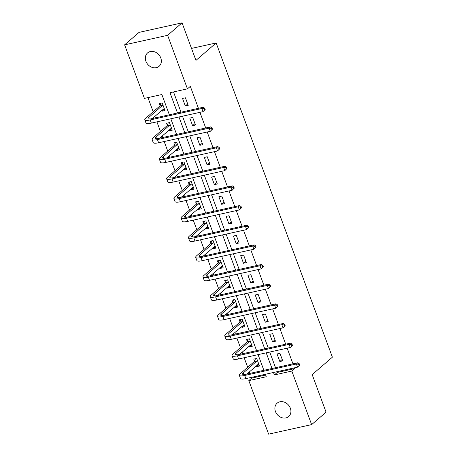 <?xml version="1.0" encoding="UTF-8"?>
<svg xmlns="http://www.w3.org/2000/svg" width="457" height="457" viewBox="0 0 457 457"><rect width="100%" height="100%" fill="white"/><g stroke="black" fill="none" stroke-linecap="round" stroke-linejoin="round"><path stroke-width="0.69" d="M160.784 57.953A8.826 7.352 49.2 0 1 159.11 66.282A8.826 7.352 49.2 0 1 145.903 61.249A8.826 7.352 49.2 0 1 147.577 52.921A8.826 7.352 49.2 0 1 160.784 57.953M290.344 408.21A8.826 7.352 49.2 0 1 288.67 416.538A8.826 7.352 49.2 0 1 275.462 411.506A8.826 7.352 49.2 0 1 277.136 403.171A8.826 7.352 49.2 0 1 290.344 408.21M169.353 114.781L161.858 94.519L144.418 98.386L124.612 44.837L139.048 32.384L182.057 22.85L195.95 60.393L216.155 42.952L332.388 357.174L312.182 374.614L326.07 412.163L311.634 424.616L268.625 434.15L248.814 380.607L266.254 376.739L265.346 374.294M251.43 377.379L251.704 378.11L248.814 380.607M147.937 97.604L153.181 111.771M154.866 116.335L155.431 117.866M156.917 121.87L160.447 131.427M162.138 135.992L162.703 137.517M164.183 141.527L167.719 151.084M169.41 155.643L169.975 157.174M171.455 161.178L174.991 170.735M176.676 175.299L177.242 176.83M178.727 180.835L182.263 190.392M183.948 194.956L184.514 196.481M185.999 200.486L189.529 210.043M191.22 214.607L191.786 216.138M193.265 220.143L196.801 229.7M198.492 234.264L199.058 235.789M200.537 239.799L204.073 249.356M205.759 253.915L206.324 255.446M207.809 259.45L211.345 269.007M213.031 273.572L213.596 275.103M215.076 279.107L218.612 288.664M220.303 293.228L220.868 294.754M222.348 298.758L225.884 308.315M227.569 312.879L228.134 314.41M229.62 318.415L233.156 327.972M234.841 332.536L235.406 334.067M236.892 338.071L240.422 347.628M242.113 352.187L242.678 353.718M244.158 357.722L247.694 367.279M249.385 371.844L249.95 373.375M216.155 42.952L191.517 48.413M251.704 378.11L265.62 375.026M256.297 365.88L256.588 366.668L259.496 366.023L256.697 358.465L253.789 359.111L254.549 361.156M249.025 346.223L249.316 347.017L252.224 346.372L249.425 338.814L246.523 339.454L247.277 341.499M241.753 326.566L242.044 327.361L244.952 326.715L242.159 319.157L239.251 319.803L240.005 321.848M234.487 306.915L234.778 307.704L237.686 307.064L234.887 299.501L231.979 300.146L232.739 302.191M227.215 287.259L227.506 288.053L230.414 287.407L227.615 279.85L224.713 280.489L225.467 282.535M219.943 267.608L220.234 268.396L223.142 267.751L220.348 260.193L217.441 260.838L218.195 262.884M212.671 247.951L212.968 248.745L215.87 248.1L213.076 240.536L210.169 241.182L210.928 243.227M205.404 228.294L205.696 229.088L208.603 228.443L205.804 220.885L202.897 221.531L203.656 223.576M198.132 208.643L198.424 209.432L201.331 208.792L198.532 201.229L195.63 201.874L196.384 203.919M190.86 188.987L191.152 189.781L194.059 189.135L191.266 181.578L188.358 182.217L189.112 184.262M183.588 169.336L183.885 170.124L186.787 169.478L183.994 161.921L181.086 162.566L181.846 164.611M176.322 149.679L176.613 150.467L179.521 149.827L176.722 142.264L173.814 142.91L174.574 144.955M169.05 130.022L169.341 130.816L172.249 130.171L169.456 122.613L166.548 123.259L167.302 125.304M161.778 110.371L162.075 111.16L164.977 110.514L162.184 102.956L159.276 103.602L160.03 105.647M277.005 371.712L277.279 372.444L294.714 368.582L294.445 367.845M292.96 363.841L287.173 348.194M285.694 344.19L279.901 328.537M278.422 324.533L272.635 308.881M271.15 304.876L265.363 289.23M263.883 285.225L258.091 269.573M256.611 265.568L250.824 249.922M249.339 245.912L243.552 230.265M242.067 226.261L236.28 210.608M234.801 206.604L229.008 190.957M227.529 186.953L221.742 171.301M220.257 167.296L214.47 151.65M212.991 147.64L207.198 131.993M205.719 127.989L199.926 112.336M198.447 108.332L190.318 86.362L187.433 88.852L169.993 92.72L177.487 112.976M173.517 91.937L181.006 112.199M182.492 116.204L188.278 131.85M189.764 135.855L195.55 151.507M197.03 155.511L202.822 171.158M204.302 175.168L210.089 190.815M211.574 194.819L217.361 210.471M218.84 214.476L224.633 230.122M226.112 234.127L231.905 249.779M233.384 253.784L239.171 269.436M240.656 273.44L246.443 289.087M247.923 293.091L253.715 308.743M255.195 312.748L260.981 328.394M262.467 332.405L268.253 348.051M269.733 352.056L275.525 367.708M282.746 360.876L279.947 353.312L277.045 353.958L279.838 361.516L282.746 360.876M275.474 341.219L272.68 333.661L269.773 334.301L272.566 341.865L275.474 341.219M268.202 321.562L265.408 314.005L262.501 314.65L265.3 322.208L268.202 321.562M260.936 301.911L258.136 294.348L255.229 294.993L258.028 302.551L260.936 301.911M253.664 282.255L250.864 274.697L247.962 275.343L250.756 282.9L253.664 282.255M246.392 262.598L243.598 255.04L240.69 255.686L243.49 263.243L246.392 262.598M239.125 242.947L236.326 235.389L233.418 236.029L236.218 243.592L239.125 242.947M231.853 223.29L229.054 215.733L226.152 216.378L228.946 223.936L231.853 223.29M224.581 203.639L221.788 196.076L218.88 196.721L221.674 204.279L224.581 203.639M217.309 183.982L214.516 176.425L211.608 177.065L214.407 184.628L217.309 183.982M210.043 164.326L207.244 156.768L204.336 157.414L207.135 164.971L210.043 164.326M202.771 144.675L199.972 137.111L197.07 137.757L199.863 145.32L202.771 144.675M195.499 125.018L192.705 117.46L189.798 118.106L192.591 125.664L195.499 125.018M188.227 105.367L185.433 97.804L182.526 98.449L185.325 106.007L188.227 105.367M182.057 22.85L167.628 35.309L187.433 88.852M124.612 44.837L167.628 35.309M294.714 368.582L291.829 371.073L311.634 424.616M273.486 372.489L274.389 374.934L291.829 371.073M178.973 116.981L184.759 132.633M186.239 136.637L192.031 152.284M193.511 156.294L199.298 171.941M200.783 175.945L206.57 191.597M208.055 195.602L213.842 211.248M215.321 215.253L221.114 230.905M222.593 234.909L228.38 250.556M229.865 254.566L235.652 270.213M237.132 274.217L242.924 289.869M244.404 293.874L250.196 309.52M251.676 313.525L257.462 329.177M258.948 333.182L264.734 348.834M266.214 352.838L272.006 368.485M263.866 370.29L258.079 354.638M256.594 350.633L250.807 334.987M249.328 330.982L243.535 315.33M242.056 311.326L236.269 295.679M234.784 291.669L228.997 276.022M227.517 272.018L221.725 256.366M220.245 252.361L214.453 236.715M212.973 232.71L207.187 217.058M205.701 213.053L199.915 197.401M198.435 193.397L192.643 177.75M191.163 173.746L185.376 158.093M183.891 154.089L178.104 138.442M176.619 134.432L170.832 118.786M277.279 372.444L274.389 374.934M282.22 359.459L279.838 361.516M258.97 364.612L256.588 366.668M251.698 344.955L249.316 347.017M274.954 339.808L272.566 341.865M244.432 325.304L242.044 327.361M267.682 320.151L265.3 322.208M237.16 305.647L234.778 307.704M260.41 300.495L258.028 302.551M229.888 285.996L227.506 288.053M253.138 280.844L250.756 282.9M222.622 266.34L220.234 268.396M245.872 261.187L243.49 263.243M215.35 246.683L212.968 248.745M238.6 241.53L236.218 243.592M208.078 227.032L205.696 229.088M231.328 221.879L228.946 223.936M200.806 207.375L198.424 209.432M224.061 202.223L221.674 204.279M193.54 187.724L191.152 189.781M216.789 182.572L214.407 184.628M186.267 168.067L183.885 170.124M209.517 162.915L207.135 164.971M178.995 148.411L176.613 150.467M202.245 143.258L199.863 145.32M171.729 128.76L169.341 130.816M194.979 123.607L192.591 125.664M164.457 109.103L162.075 111.16M187.707 103.95L185.325 106.007M258.908 364.446L257.719 364.652M299.706 365.012L299.244 363.749L298.667 364.246L299.129 365.509L299.706 365.012L297.536 367.16L296.37 364.012L244.695 375.465A10.345 2.342 159.7 0 1 239.325 375.317A10.345 2.342 159.7 0 1 240.308 373.66L254.423 361.47L255.48 358.734M258.736 363.978L246.803 374.072M257.457 360.51L243.215 373.015A6.895 1.56 -20.3 0 0 242.558 374.117A6.895 1.56 -20.3 0 0 246.14 374.22L297.815 362.767L299.244 363.749M299.129 365.509L297.536 367.16L245.86 378.613A10.345 2.342 159.7 0 1 240.491 378.465L239.325 375.317M298.667 364.246L296.37 364.012L297.815 362.767M257.331 360.83L254.423 361.47M251.641 344.789L250.447 344.995M292.44 345.355L291.972 344.098L291.395 344.595L291.857 345.852L292.44 345.355L290.264 347.509L289.098 344.355L237.423 355.809A10.345 2.342 159.7 0 1 232.053 355.66A10.345 2.342 159.7 0 1 233.036 354.004L247.157 341.819L248.214 339.083M251.47 344.327L239.531 354.415M250.185 340.859L235.943 353.358A6.895 1.56 -20.3 0 0 235.286 354.466A6.895 1.56 -20.3 0 0 238.868 354.563L290.543 343.11L291.972 344.098M291.857 345.852L290.264 347.509L238.588 358.956A10.345 2.342 159.7 0 1 233.219 358.808L232.053 355.66M291.395 344.595L289.098 344.355L290.543 343.11M250.065 341.173L247.157 341.819M244.369 325.133L243.175 325.344M285.168 325.698L284.7 324.441L284.123 324.938L284.591 326.201L285.168 325.698L282.997 327.852L281.832 324.704L230.157 336.152A10.345 2.342 159.7 0 1 224.781 336.004A10.345 2.342 159.7 0 1 225.764 334.347L239.885 322.162L240.942 319.426M244.198 324.67L232.265 334.758M242.913 321.202L228.671 333.707A6.895 1.56 -20.3 0 0 228.02 334.81A6.895 1.56 -20.3 0 0 231.596 334.907L283.271 323.459L284.7 324.441M284.591 326.201L282.997 327.852L231.322 339.305A10.345 2.342 159.7 0 1 225.947 339.157L224.781 336.004M284.123 324.938L281.832 324.704L283.271 323.459M242.793 321.517L239.885 322.162M237.097 305.482L235.903 305.687M277.896 306.047L277.433 304.785L276.851 305.287L277.319 306.544L277.896 306.047L275.725 308.201L274.56 305.048L222.885 316.501A10.345 2.342 159.7 0 1 217.515 316.353A10.345 2.342 159.7 0 1 218.497 314.696L232.613 302.505L233.67 299.769M236.926 305.019L224.993 315.107M235.641 301.546L221.399 314.05A6.895 1.56 -20.3 0 0 220.748 315.153A6.895 1.56 -20.3 0 0 224.33 315.256L276.005 303.802L277.433 304.785M277.319 306.544L275.725 308.201L224.05 319.649A10.345 2.342 159.7 0 1 218.68 319.5L217.515 316.353M276.851 305.287L274.56 305.048L276.005 303.802M235.521 301.866L232.613 302.505M229.825 285.825L228.637 286.031M270.624 286.39L270.161 285.134L269.584 285.631L270.047 286.887L270.624 286.39L268.453 288.544L267.288 285.397L215.613 296.844A10.345 2.342 159.7 0 1 210.243 296.696A10.345 2.342 159.7 0 1 211.225 295.039L225.347 282.854L226.404 280.118M229.654 285.362L217.721 295.451M228.374 281.895L214.133 294.394A6.895 1.56 -20.3 0 0 213.476 295.502A6.895 1.56 -20.3 0 0 217.058 295.599L268.733 284.145L270.161 285.134M270.047 286.887L268.453 288.544L216.778 299.998A10.345 2.342 159.7 0 1 211.408 299.843L210.243 296.696M269.584 285.631L267.288 285.397L268.733 284.145M228.249 282.209L225.347 282.854M222.559 266.174L221.365 266.38M263.358 266.739L262.889 265.477L262.312 265.974L262.781 267.236L263.358 266.739L261.181 268.887L260.016 265.74L208.346 277.193A10.345 2.342 159.7 0 1 202.971 277.039A10.345 2.342 159.7 0 1 203.953 275.388L218.075 263.198L219.132 260.461M222.388 265.706L210.454 275.8M221.102 262.238L206.861 274.743A6.895 1.56 -20.3 0 0 206.204 275.845A6.895 1.56 -20.3 0 0 209.786 275.942L261.461 264.494L262.889 265.477M262.781 267.236L261.181 268.887L209.506 280.341A10.345 2.342 159.7 0 1 204.136 280.192L202.971 277.039M262.312 265.974L260.016 265.74L261.461 264.494M220.982 262.552L218.075 263.198M215.287 246.517L214.093 246.723M256.086 247.083L255.617 245.82L255.04 246.323L255.509 247.58L256.086 247.083L253.915 249.236L252.75 246.083L201.074 257.537A10.345 2.342 159.7 0 1 195.705 257.388A10.345 2.342 159.7 0 1 196.681 255.731L210.803 243.547L211.859 240.81M215.116 246.055L203.182 256.143M213.83 242.581L199.589 255.086A6.895 1.56 -20.3 0 0 198.938 256.188A6.895 1.56 -20.3 0 0 202.514 256.291L254.189 244.838L255.617 245.82M255.509 247.58L253.915 249.236L202.24 260.684A10.345 2.342 159.7 0 1 196.87 260.536L195.705 257.388M255.04 246.323L252.75 246.083L254.189 244.838M213.71 242.901L210.803 243.547M208.015 226.861L206.821 227.072M248.814 227.426L248.351 226.169L247.774 226.666L248.237 227.929L248.814 227.426L246.643 229.58L245.478 226.432L193.802 237.88A10.345 2.342 159.7 0 1 188.433 237.731A10.345 2.342 159.7 0 1 189.415 236.075L203.531 223.89L204.587 221.154M207.844 226.398L195.91 236.486M206.564 222.93L192.323 235.435A6.895 1.56 -20.3 0 0 191.666 236.537A6.895 1.56 -20.3 0 0 195.248 236.635L246.923 225.187L248.351 226.169M248.237 227.929L246.643 229.58L194.968 241.033A10.345 2.342 159.7 0 1 189.598 240.885L188.433 237.731M247.774 226.666L245.478 226.432L246.923 225.187M206.438 223.245L203.531 223.89M200.749 207.21L199.555 207.415M241.547 207.775L241.079 206.513L240.502 207.01L240.965 208.272L241.547 207.775L239.371 209.923L238.206 206.775L186.53 218.229A10.345 2.342 159.7 0 1 181.161 218.08A10.345 2.342 159.7 0 1 182.143 216.424L196.264 204.233L197.321 201.497M200.577 206.747L188.638 216.835M199.292 203.274L185.051 215.778A6.895 1.56 -20.3 0 0 184.394 216.881A6.895 1.56 -20.3 0 0 187.976 216.984L239.651 205.53L241.079 206.513M240.965 208.272L239.371 209.923L187.696 221.377A10.345 2.342 159.7 0 1 182.326 221.228L181.161 218.08M240.502 207.01L238.206 206.775L239.651 205.53M199.166 203.594L196.264 204.233M193.477 187.553L192.283 187.758M234.275 188.118L233.807 186.862L233.23 187.359L233.698 188.615L234.275 188.118L232.105 190.272L230.939 187.119L179.264 198.572A10.345 2.342 159.7 0 1 173.888 198.424A10.345 2.342 159.7 0 1 174.871 196.767L188.992 184.582L190.049 181.846M193.305 187.09L181.372 197.178M192.02 183.623L177.779 196.122A6.895 1.56 -20.3 0 0 177.122 197.23A6.895 1.56 -20.3 0 0 180.704 197.327L232.379 185.873L233.807 186.862M233.698 188.615L232.105 190.272L180.429 201.72A10.345 2.342 159.7 0 1 175.054 201.571L173.888 198.424M233.23 187.359L230.939 187.119L232.379 185.873M191.9 183.937L188.992 184.582M186.205 167.896L185.011 168.107M227.003 168.467L226.535 167.205L225.958 167.702L226.426 168.964L227.003 168.467L224.833 170.615L223.667 167.468L171.992 178.916A10.345 2.342 159.7 0 1 166.622 178.767A10.345 2.342 159.7 0 1 167.605 177.11L181.72 164.926L182.777 162.189M186.033 167.433L174.1 177.527M184.748 163.966L170.507 176.471A6.895 1.56 -20.3 0 0 169.855 177.573A6.895 1.56 -20.3 0 0 173.437 177.67L225.112 166.222L226.535 167.205M226.426 168.964L224.833 170.615L173.157 182.069A10.345 2.342 159.7 0 1 167.788 181.92L166.622 178.767M225.958 167.702L223.667 167.468L225.112 166.222M184.628 164.28L181.72 164.926M178.933 148.245L177.744 148.451M219.731 148.811L219.269 147.548L218.692 148.051L219.154 149.308L219.731 148.811L217.561 150.964L216.395 147.811L164.72 159.265A10.345 2.342 159.7 0 1 159.35 159.116A10.345 2.342 159.7 0 1 160.333 157.459L174.454 145.269L175.511 142.538M178.761 147.782L166.828 157.871M177.482 144.309L163.24 156.814A6.895 1.56 -20.3 0 0 162.583 157.916A6.895 1.56 -20.3 0 0 166.165 158.019L217.84 146.566L219.269 147.548M219.154 149.308L217.561 150.964L165.885 162.412A10.345 2.342 159.7 0 1 160.516 162.264L159.35 159.116M218.692 148.051L216.395 147.811L217.84 146.566M177.356 144.629L174.454 145.269M171.666 128.588L170.472 128.794M212.465 129.154L211.997 127.897L211.42 128.394L211.888 129.657L212.465 129.154L210.289 131.308L209.123 128.16L157.448 139.608A10.345 2.342 159.7 0 1 152.078 139.459A10.345 2.342 159.7 0 1 153.061 137.803L167.182 125.618L168.239 122.882M171.495 128.126L159.556 138.214M170.21 124.658L155.968 137.157A6.895 1.56 -20.3 0 0 155.311 138.265A6.895 1.56 -20.3 0 0 158.893 138.362L210.568 126.915L211.997 127.897M211.888 129.657L210.289 131.308L158.613 142.761A10.345 2.342 159.7 0 1 153.244 142.613L152.078 139.459M211.42 128.394L209.123 128.16L210.568 126.915M170.09 124.972L167.182 125.618M164.394 108.937L163.2 109.143M205.193 109.503L204.725 108.24L204.148 108.737L204.616 110L205.193 109.503L203.022 111.651L201.857 108.503L150.182 119.957A10.345 2.342 159.7 0 1 144.812 119.808A10.345 2.342 159.7 0 1 145.789 118.152L159.91 105.961L160.967 103.225M164.223 108.469L152.29 118.563M162.938 105.001L148.696 117.506A6.895 1.56 -20.3 0 0 148.045 118.609A6.895 1.56 -20.3 0 0 151.621 118.711L203.296 107.258L204.725 108.24M204.616 110L203.022 111.651L151.347 123.104A10.345 2.342 159.7 0 1 145.972 122.956L144.812 119.808M204.148 108.737L201.857 108.503L203.296 107.258M162.818 105.321L159.91 105.961M243.775 374.529L243.215 373.015M245.86 378.613L244.695 375.465M236.503 354.878L235.943 353.358M238.588 358.956L237.423 355.809M229.231 335.221L228.671 333.707M231.322 339.305L230.157 336.152M221.965 315.564L221.399 314.05M224.05 319.649L222.885 316.501M214.693 295.913L214.133 294.394M216.778 299.998L215.613 296.844M207.421 276.257L206.861 274.743M209.506 280.341L208.346 277.193M200.149 256.606L199.589 255.086M202.24 260.684L201.074 257.537M192.883 236.949L192.323 235.435M194.968 241.033L193.802 237.88M185.611 217.292L185.051 215.778M187.696 221.377L186.53 218.229M178.339 197.641L177.779 196.122M180.429 201.72L179.264 198.572M171.072 177.984L170.507 176.471M173.157 182.069L171.992 178.916M163.8 158.333L163.24 156.814M165.885 162.412L164.72 159.265M156.528 138.677L155.968 137.157M158.613 142.761L157.448 139.608M149.256 119.02L148.696 117.506M151.347 123.104L150.182 119.957"/></g></svg>
